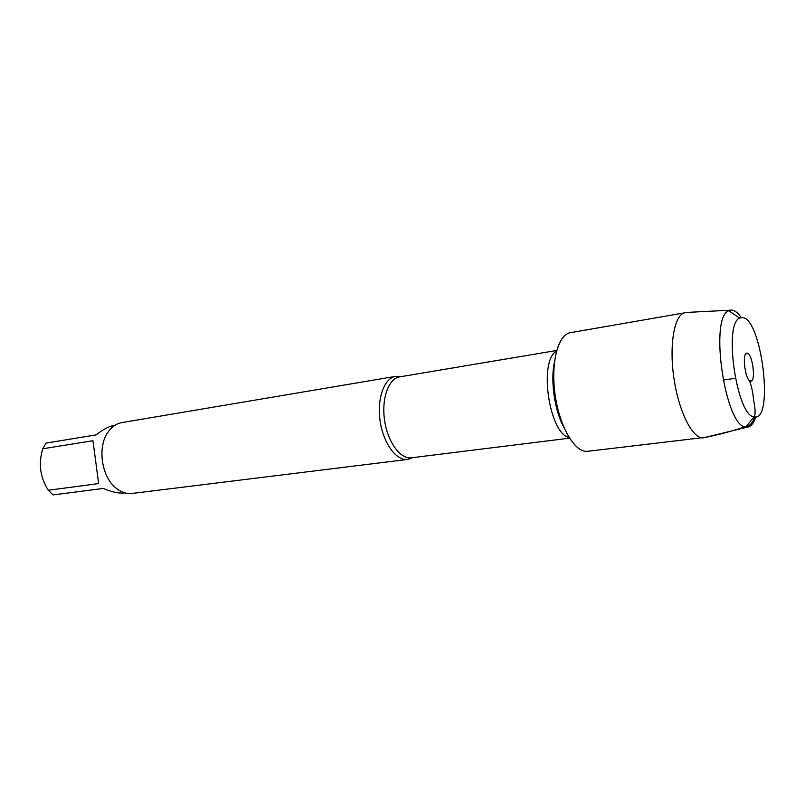 <?xml version="1.0" encoding="UTF-8"?>
<svg xmlns="http://www.w3.org/2000/svg" width="805" height="805" viewBox="0 0 805 805"><rect width="100%" height="100%" fill="white"/><g stroke="black" fill="none" stroke-linecap="round" stroke-linejoin="round"><path stroke-width="1.21" d="M412.663 457.632L407.722 459.414C396.362 461.074 383.301 443.394 380.121 421.045C376.78 398.727 384.237 378.058 395.597 376.388L400.84 376.68M568.763 333.119C557.181 336.923 550.701 364.977 555.219 395.476C559.616 425.986 573.854 451.021 586.03 451.353L588.606 451.162M395.597 376.388L121.827 422.605C116.484 423.561 111.945 426.64 108.222 431.842C96.982 446.715 101.47 477.435 116.494 488.474C121.545 492.388 126.777 494.039 132.171 493.435L407.722 459.414M124.956 492.881L124.403 492.952C118.788 493.586 111.764 492.076 103.352 488.444L53.029 494.924L48.32 490.235C40.099 477.355 38.248 463.529 42.776 448.767L46.086 443.082L96.157 434.891C102.939 429.457 109.057 426.268 114.491 425.292L115.075 425.191M48.32 490.235L98.673 483.574L92.917 440.727L42.776 448.767M687.148 312.41L570.423 332.676C557.935 334.447 550.459 363.397 555.219 395.476C559.827 427.576 575.273 453.175 587.751 451.303L705.391 437.336M685.286 312.481L685.136 312.511C674.489 314.181 668.905 344.339 673.916 378.139C678.786 411.949 692.753 439.258 703.429 437.809L703.59 437.799M755.694 416.93C753.641 423.329 750.864 426.731 747.342 427.133L745.792 427.032C725.063 426.831 708.994 316.848 728.807 310.72L731.574 310.076C734.693 310.257 737.893 312.753 741.184 317.573M746.939 353.184C741.425 352.781 745.641 382.576 750.894 381.188L751.156 381.127C756.126 380.071 752.132 352.771 747.08 353.184L746.939 353.184M741.898 317.532L739.604 318.116C723.282 323.67 736.796 416.205 754.023 416.859C774.672 422.695 761.55 316.264 741.898 317.532M723.041 380.071L735.327 378.33M749.465 380.614C751.669 386.521 753.047 393.071 753.591 400.266C755.422 409.564 756.942 418.801 749.274 425.483C734.361 430.564 719.177 434.65 703.731 437.739M398.274 376.257L399.582 376.891C388.563 378.501 381.339 398.646 384.589 420.391C387.698 442.166 400.377 459.403 411.395 457.793L410.329 458.78M569.055 437.437C549.151 433.774 538.444 360.509 556.476 351.302M554.464 362.069C550.238 380.775 554.655 410.983 564.043 427.697M411.395 457.793L569.517 438.172M399.582 376.891L556.708 350.467M730.256 310.197L685.136 312.511M747.342 427.133L703.429 437.809M749.193 380.352L751.156 381.127M745.41 354.492L747.08 353.184M739.604 318.116L728.807 310.72M754.023 416.859L745.792 427.032"/></g></svg>
